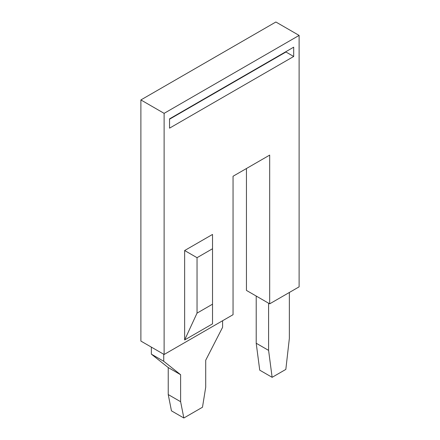 <?xml version="1.0" encoding="UTF-8"?>
<svg xmlns="http://www.w3.org/2000/svg" width="440" height="440" viewBox="0 0 440 440"><rect width="100%" height="100%" fill="white"/><g stroke="black" fill="none" stroke-linecap="round" stroke-linejoin="round"><path stroke-width="0.66" d="M164.12 354.492L233.052 314.699L233.052 176.253L269.682 155.106L269.682 303.831L299.112 286.841L299.112 35.415L164.12 113.35L140.888 99.935L140.888 341.077L164.12 354.492L164.12 113.35M293.689 56.48L169.543 128.156L169.543 118.861L293.689 47.185L293.689 56.48L285.945 52.008L169.543 119.213M184.646 339.961L197.038 313.132L212.526 304.189L212.526 323.862L184.646 339.961L184.646 250.531L212.526 234.438L212.526 248.743L197.038 257.686L184.646 250.531M171.457 410.845L183.849 418L180.62 401.709L168.229 394.559L171.457 410.845M197.038 313.132L197.038 257.686M299.112 35.415L275.88 22L140.888 99.935M246.45 168.52L246.45 290.416L269.682 303.831M289.355 292.474L289.355 338.409L285.83 369.408L272.124 377.322L259.732 370.167L256.207 343.239L268.598 350.389L268.598 303.204M256.207 343.239L256.207 296.054M272.124 377.322L268.598 350.389M212.526 304.189L212.526 248.743M285.945 51.656L285.945 52.008M222.596 320.733L222.596 327.305L205.711 360.228L205.711 387.222L202.483 407.242L183.849 418M168.229 394.559L168.229 367.56L180.62 374.715L180.62 401.709M180.62 374.715L163.735 361.29L163.735 354.272M163.735 361.29L151.344 354.134L168.229 367.56M151.344 354.134L151.344 347.116"/></g></svg>
